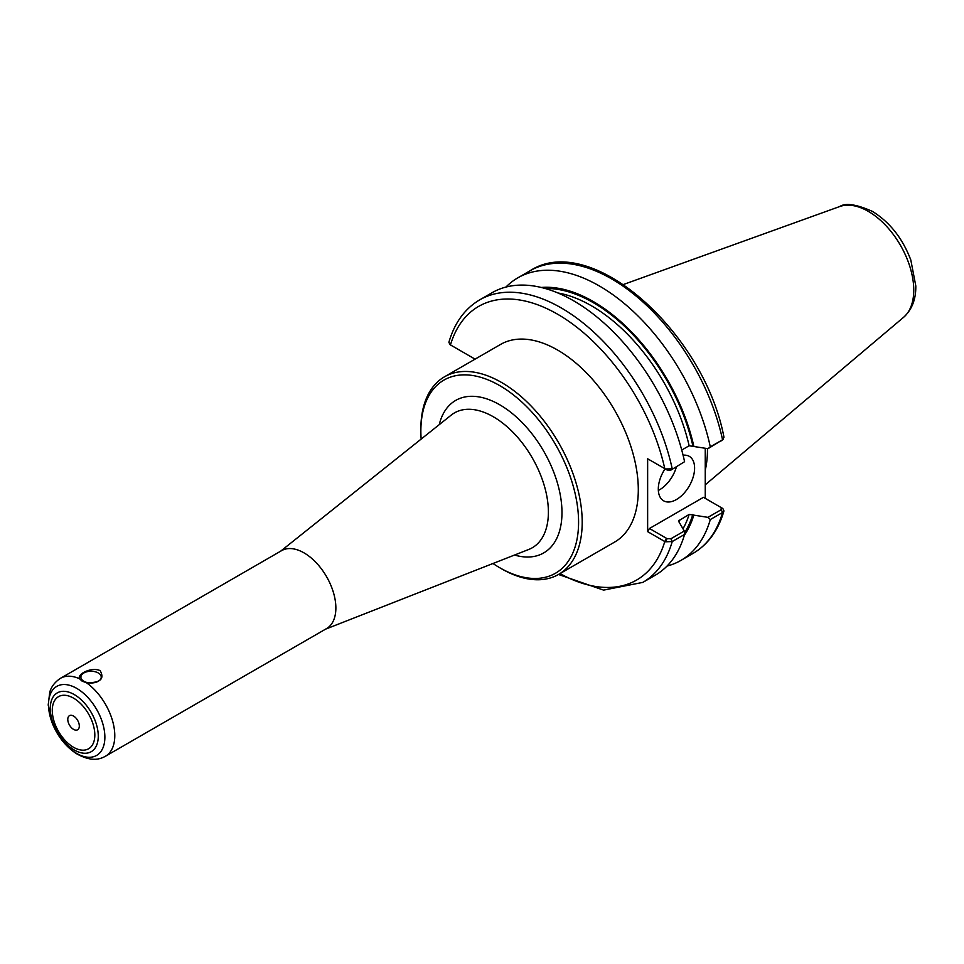 <?xml version="1.0" encoding="UTF-8"?>
<svg xmlns="http://www.w3.org/2000/svg" width="964" height="964" viewBox="0 0 964 964"><rect width="100%" height="100%" fill="white"/><g stroke="black" fill="none" stroke-linecap="round" stroke-linejoin="round"><path stroke-width="1.45" d="M86.35 682.693L82.085 681.114L79.602 678.789C76.746 674.161 91.628 666.654 100.135 670.619C104.823 678.993 100.232 683.006 86.35 682.693A44.983 25.968 -120 0 1 112.969 722.349A44.983 25.968 -120 0 1 105.474 756.222C99.533 759.524 91.231 761.97 76.349 753.607C65.431 746.329 57.298 735.93 51.972 722.434L48.2 705.009L49.767 692.14C50.2 690.875 51.755 684.103 60.479 678.307A44.983 25.968 -120 0 1 79.602 678.789M98.256 672.968A10.17 5.868 0 0 0 87.17 671.691A10.17 5.868 0 0 0 80.892 677.114A10.17 5.868 0 0 0 83.868 681.271A10.17 5.868 0 0 0 94.954 682.548A10.17 5.868 0 0 0 101.232 677.114A10.17 5.868 0 0 0 98.256 672.968M105.474 756.222L326.555 628.588A44.983 25.968 -120 0 0 335.87 607.995A44.983 25.968 -120 0 0 316.228 562.723A44.983 25.968 -120 0 0 281.56 550.661L60.479 678.307M492.966 563.494A111.535 64.395 -120 0 0 499.714 567.724L501.533 568.772A114.101 65.877 -120 0 0 558.578 574.423A114.101 65.877 -120 0 0 582.208 522.187A114.101 65.877 -120 0 0 532.405 407.374A114.101 65.877 -120 0 0 444.488 376.803A114.101 65.877 -120 0 0 420.858 429.028L420.858 431.125A111.535 64.395 -120 0 0 421.148 439.09M444.488 376.803L500.569 344.425A114.101 65.877 60 0 1 588.498 374.984A114.101 65.877 60 0 1 638.301 489.808A114.101 65.877 60 0 1 614.671 542.045L558.578 574.423M499.714 567.724A111.535 64.395 -120 0 0 578.581 522.187A111.535 64.395 -120 0 0 499.714 385.6A111.535 64.395 -120 0 0 420.858 431.125M79.313 726.037A8.146 4.7 -120 0 0 75.746 717.831A8.146 4.7 -120 0 0 69.468 715.649A8.146 4.7 -120 0 0 67.781 719.385A8.146 4.7 -120 0 0 71.336 727.579A8.146 4.7 -120 0 0 77.614 729.772A8.146 4.7 -120 0 0 79.313 726.037M667.016 566.073A163.121 94.183 -120 0 0 680.897 560.421A163.121 94.183 -120 0 0 710.299 519.56L722.566 512.487L723.952 510.932L722.88 508.594L721.096 507.522L721.229 509.691L707.962 517.355L710.299 519.56M707.962 517.355L689.139 514.414L678.475 520.934M684.332 535.285A148.299 85.627 -120 0 0 693.851 515.029M705.25 448.248L705.25 498.376M681.741 450.019L689.139 445.754L707.962 448.694L722.566 439.789A163.121 94.183 -120 0 0 530.031 270.8C590.643 230.938 704.106 332.11 723.976 437.282L722.566 439.789L710.299 446.862A163.121 94.183 -120 0 0 517.776 277.873A163.121 94.183 -120 0 0 505.931 287.067M693.851 446.368A148.299 85.627 -120 0 0 541.262 287.465M710.299 446.862L707.962 448.694M665.341 541.816L672.221 541.551L684.585 534.405L684.271 531.031L670.884 538.768L667.124 538.683L665.341 541.816L664.786 541.527L666.606 538.394L649.459 528.489L647.639 531.634L664.786 541.527A157.988 91.219 -120 0 1 560.024 573.592M558.493 574.472L603.536 590.113L642.807 582.401L655.183 575.267A163.121 94.183 -120 0 0 684.585 534.405M678.632 521.789A144.383 83.362 -120 0 0 679.162 520.174L679.234 522.319L684.271 531.031M475.071 359.15L449.959 344.618L448.899 342.268C454.55 322.832 464.817 308.697 479.686 299.864A163.121 94.183 -120 0 1 672.221 468.853L665.341 468.962L647.639 458.78L647.639 531.634M665.341 468.962L667.124 470.022L670.884 470.107L684.585 461.708A163.121 94.183 -120 0 0 492.062 292.719L479.686 299.864M684.585 461.708L670.884 470.107M649.459 459.828L647.639 458.78M450.453 344.931L452.237 345.968L450.453 344.931A157.988 91.219 -120 0 1 557.614 314.228A157.988 91.219 -120 0 1 664.786 468.685L667.124 470.022M649.459 528.489L703.443 497.328L721.096 507.522M722.88 508.594L721.168 507.57M658.34 490.447A25.667 14.822 120 0 0 676.415 466.913M683.09 455.237A25.667 14.822 -60 0 1 689.284 456.346A25.667 14.822 -60 0 1 694.598 468.094A25.667 14.822 -60 0 1 683.392 493.93A25.667 14.822 -60 0 1 663.618 500.81A25.667 14.822 -60 0 1 658.304 489.061A25.667 14.822 -60 0 1 665.064 468.841M705.25 470.203A114.101 65.877 -120 0 0 707.456 449.887A114.101 65.877 -120 0 0 707.443 448.609M104.871 737.159A39.849 23.003 -120 0 0 76.686 688.356A39.849 23.003 -120 0 0 48.513 704.624A39.849 23.003 -120 0 0 76.686 753.438A39.849 23.003 -120 0 0 104.871 737.159M514.535 555.035A88.049 50.839 -120 0 0 561.976 512.607A88.049 50.839 -120 0 0 499.714 404.772A88.049 50.839 -120 0 0 439.247 424.642M325.567 629.155L528.742 549.468A77.855 44.947 -120 0 0 548.396 512.125A77.855 44.947 -120 0 0 493.339 416.773A77.855 44.947 -120 0 0 451.188 415.123L280.584 551.227M98.268 736.147A33.945 19.593 -120 0 0 74.276 694.574A33.945 19.593 -120 0 0 50.273 708.432A33.945 19.593 -120 0 0 74.276 750.004A33.945 19.593 -120 0 0 98.268 736.147M94.821 734.99A30.089 17.376 -120 0 0 73.541 698.141A30.089 17.376 -120 0 0 52.273 710.42A30.089 17.376 -120 0 0 73.541 747.281A30.089 17.376 -120 0 0 94.821 734.99M723.952 510.932C718.301 530.381 708.034 544.515 693.164 553.336A163.121 94.183 -120 0 0 722.566 512.487L721.229 509.691M642.807 582.401A163.121 94.183 -120 0 0 672.221 541.551L670.884 538.768M692.851 445.79A146.95 84.844 -120 0 0 545.238 288.513M684.44 532.863A146.95 84.844 -120 0 0 692.851 514.451M689.139 445.754A144.383 83.362 -120 0 0 557.903 292.972M683.078 528.621A144.383 83.362 -120 0 0 689.139 514.414M913.764 290.092A64.287 37.114 -120 0 0 868.311 211.369A64.287 37.114 -120 0 0 839.656 206.561C845.5 202.681 856.406 204.284 872.396 211.381C889.772 222.142 902.569 238.349 910.811 259.991L915.8 285.898C916.041 299.153 911.98 309.625 903.593 317.313A64.287 37.114 -120 0 0 913.764 290.092M693.164 553.336L680.897 560.421M530.031 270.8L517.776 277.873M723.205 439.331L721.554 440.801M721.361 507.679L722.398 508.269M839.656 206.561L623.527 284.464M903.593 317.313L705.25 484.808"/></g></svg>
